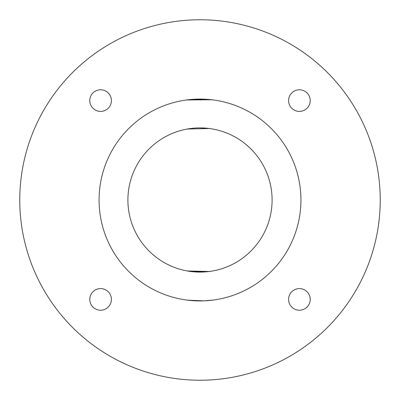 <?xml version="1.0" encoding="UTF-8"?>
<svg xmlns="http://www.w3.org/2000/svg" width="400" height="400" viewBox="0 0 400 400"><rect width="100%" height="100%" fill="white"/><g stroke="black" fill="none" stroke-linecap="round" stroke-linejoin="round"><path stroke-width="0.6" d="M187.345 270.975L209.32 271.49M188.18 300.24L204.335 300.84L213.555 300.02M165.435 136.73A72.095 72.095 0 0 0 136.73 234.565A72.095 72.095 0 0 0 234.565 263.27A72.095 72.095 0 0 0 263.27 165.435A72.095 72.095 0 0 0 165.435 136.73M212.655 270.975L209.17 271.51M207.425 271.71L190.725 271.495M151.61 111.425A100.93 100.93 0 0 0 111.425 248.39A100.93 100.93 0 0 0 248.39 288.575A100.93 100.93 0 0 0 288.575 151.61A100.93 100.93 0 0 0 151.61 111.425M211.82 99.76L186.445 99.98M185.58 100.105L187.345 99.865M188.18 99.76L204.335 99.16L213.555 99.98M113.59 41.83A180.235 180.235 0 0 0 41.83 286.41A180.235 180.235 0 0 0 286.41 358.17A180.235 180.235 0 0 0 358.17 113.59A180.235 180.235 0 0 0 113.59 41.83M289.13 97.23A10.815 10.815 0 0 0 296.045 110.87A10.815 10.815 0 0 0 309.685 103.955A10.815 10.815 0 0 0 302.77 90.315A10.815 10.815 0 0 0 289.13 97.23M97.23 110.87A10.815 10.815 0 0 0 110.87 103.955A10.815 10.815 0 0 0 103.955 90.315A10.815 10.815 0 0 0 90.315 97.23A10.815 10.815 0 0 0 97.23 110.87M110.87 302.77A10.815 10.815 0 0 0 103.955 289.13A10.815 10.815 0 0 0 90.315 296.045A10.815 10.815 0 0 0 97.23 309.685A10.815 10.815 0 0 0 110.87 302.77M302.77 289.13A10.815 10.815 0 0 0 289.13 296.045A10.815 10.815 0 0 0 296.045 309.685A10.815 10.815 0 0 0 309.685 302.77A10.815 10.815 0 0 0 302.77 289.13M187.345 129.025L209.32 128.51M212.655 129.025L209.155 128.49M207.425 128.29L200 127.905M192.575 128.29L190.81 128.495M200 300.93L186.445 300.02M185.58 299.895L187.345 300.135"/></g></svg>

